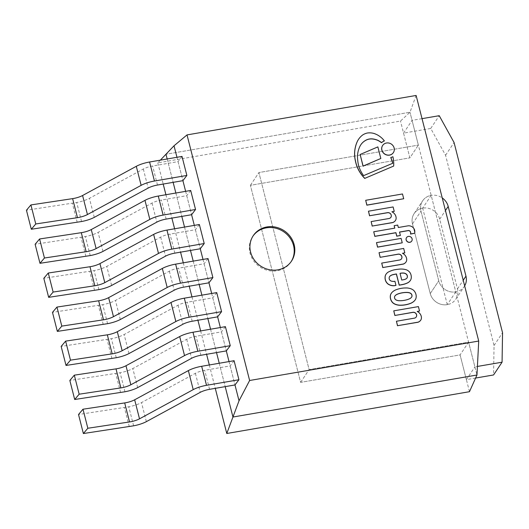 <?xml version="1.0" encoding="UTF-8"?>
<svg xmlns="http://www.w3.org/2000/svg" width="529" height="529" viewBox="0 0 529 529"><rect width="100%" height="100%" fill="white"/><g stroke="black" fill="none" stroke-linecap="round" stroke-linejoin="round"><path stroke-width="0.4" stroke-dasharray="2.65 1.98" d="M455.773 291.882L447.283 304.638A14.356 13.265 -146.3 0 1 430.256 293.575L412.488 223.873A14.356 13.265 -146.3 0 1 414.147 213.571A14.356 13.265 -146.3 0 1 422.678 208.122L431.175 195.366A14.356 13.265 33.7 0 0 422.645 200.815A14.356 13.265 33.7 0 0 420.985 211.117L438.753 280.82A14.356 13.265 33.7 0 0 455.773 291.882L431.175 195.366M447.283 304.638L422.678 208.122M416.118 95.458L409.988 112.234L165.967 154.25L409.988 112.234L400.486 121.062L157.801 162.853L160.366 160.142M469.474 391.698L460.091 354.906L468.588 342.151L476.966 375.015L409.988 112.234L418.36 145.098L409.869 157.86L400.486 121.062M167.171 158.971L173.135 182.353L167.171 158.971M175.853 193.019L181.811 216.401L175.853 193.019M184.528 227.067L190.486 250.448L184.528 227.067M193.211 261.114L199.168 284.496L193.211 261.114M201.886 295.162L207.844 318.544L201.886 295.162M210.568 329.21L216.526 352.592L210.568 329.21M219.244 363.258L225.202 386.639L219.244 363.258M475.604 378.05L466.399 379.637L460.091 354.906L300.624 382.361L250.402 185.315L409.869 157.86L250.402 185.315L300.624 382.361L460.091 354.906L468.588 342.151L309.121 369.606L258.899 172.56L418.36 145.098L258.899 172.56L309.121 369.606L468.588 342.151L474.89 366.881L477.409 366.445M157.801 162.853L163.203 184.059M165.921 194.732L171.885 218.107M174.603 228.779L180.561 252.154M183.279 262.827L189.243 286.202M191.961 296.875L197.919 320.25M200.636 330.923L206.594 354.298M209.319 364.97L215.277 388.346M250.402 185.315L258.899 172.56L250.402 185.315M300.624 382.361L309.121 369.606L300.624 382.361M176.957 157.285L182.915 180.667L178.068 161.629L152.63 166.013A10.051 2.685 165.7 0 0 143.319 169.029L89.421 198.322A14.382 3.842 -14.3 0 1 76.705 202.495L26.45 210.225M185.639 191.333L191.597 214.714L186.744 195.677L161.312 200.061A10.051 2.685 165.7 0 0 151.995 203.076L98.103 232.37A14.382 3.842 -14.3 0 1 85.381 236.542L35.126 244.266M194.315 225.38L200.273 248.762L195.426 229.725L169.988 234.109A10.051 2.685 165.7 0 0 160.671 237.124L106.779 266.418A14.382 3.842 -14.3 0 1 94.063 270.59L43.808 278.314M202.997 259.428L208.955 282.81L204.101 263.773L178.663 268.157A10.051 2.685 165.7 0 0 169.353 271.172L115.461 300.465A14.382 3.842 -14.3 0 1 102.738 304.638L52.483 312.361M211.673 293.476L217.631 316.858L212.784 297.82L187.345 302.204A10.051 2.685 165.7 0 0 178.028 305.22L124.136 334.513A14.382 3.842 -14.3 0 1 111.421 338.686L61.166 346.409M220.355 327.524L226.313 350.906L221.459 331.868L196.021 336.252A10.051 2.685 165.7 0 0 186.711 339.268L132.819 368.561A14.382 3.842 -14.3 0 1 120.096 372.733L69.841 380.457M229.031 361.571L234.988 384.953L230.135 365.916L204.703 370.3A10.051 2.685 165.7 0 0 195.386 373.315L141.494 402.609A14.382 3.842 -14.3 0 1 128.772 406.781L78.523 414.505M291.188 261.577A22.972 21.22 -146.3 0 1 290.89 262.04A22.972 21.22 -146.3 0 1 277.236 270.755A22.972 21.22 -146.3 0 1 253.669 260.863A22.972 21.22 -146.3 0 1 252.65 236.575A22.972 21.22 -146.3 0 1 252.961 236.119M464.654 285.878A14.356 13.265 -146.3 0 1 464.31 286.434A14.356 13.265 -146.3 0 1 450.225 291.737A14.356 13.265 -146.3 0 1 438.753 280.82L420.985 211.117A14.356 13.265 -146.3 0 1 422.645 200.815A14.356 13.265 -146.3 0 1 442.237 197.932M430.256 293.575A14.356 13.265 33.7 0 0 441.728 304.492A14.356 13.265 33.7 0 0 455.813 299.189A14.356 13.265 33.7 0 0 457.473 288.894L439.705 219.185A14.356 13.265 33.7 0 0 428.232 208.267A14.356 13.265 33.7 0 0 414.147 213.571A14.356 13.265 33.7 0 0 412.488 223.873L430.256 293.575L438.753 280.82L430.256 293.575M403.561 133.123L412.058 120.367L418.36 145.098L409.869 157.86L403.561 133.123L430.738 128.448L445.57 155.275L494.053 345.49L493.57 374.955M494.053 345.49L502.55 332.734M466.399 379.637L474.89 366.881M422.03 118.655L412.058 120.367M430.738 128.448L439.235 115.692M445.57 155.275L454.067 142.519M182.009 156.419L178.068 161.629M94.274 217.359L89.421 198.322M77.208 222.319L72.354 203.288M190.685 190.466L186.744 195.677M102.957 251.407L98.103 232.37M85.883 256.367L81.036 237.336M199.367 224.514L195.426 229.725M111.632 285.455L106.779 266.418M94.565 290.414L89.712 271.384M208.042 258.562L204.101 263.773M120.314 319.503L115.461 300.465M103.241 324.462L98.394 305.431M216.725 292.61L212.784 297.82M128.99 353.551L124.136 334.513M111.923 358.51L107.07 339.479M225.4 326.658L221.459 331.868M137.666 387.598L132.819 368.561M120.599 392.558L115.752 373.527M234.083 360.705L230.135 365.916M146.348 421.646L141.494 402.609M129.281 426.605L124.427 407.575M390.779 157.569A9.178 8.484 33.7 0 0 392.842 156.802A33.816 31.244 -146.3 0 1 393.596 166.166M358.517 139.365A20.36 18.813 -146.3 0 1 362.603 135.074L362.669 134.981M362.603 135.074A15.037 13.893 -146.3 0 1 367.093 133.143L367.152 133.057M367.093 133.143A15.235 14.078 -146.3 0 1 373.963 133.572L374.023 133.48M373.963 133.572A19.428 17.953 -146.3 0 1 379.114 136.065A20.499 18.938 -146.3 0 1 384.312 140.959M360.798 144.82A15.976 14.759 33.7 0 0 360.765 144.867A15.976 14.759 33.7 0 0 359.793 146.593A27.158 25.088 33.7 0 0 357.703 160.618L357.763 160.532M357.703 160.618A28.718 26.536 33.7 0 0 363.588 175.714L363.648 175.621M363.588 175.714L392.776 163.249M393.702 310.94L418.406 306.602M418.346 306.694L419.477 311.118M417.143 311.521A7.188 6.646 -146.3 0 1 421.058 315.925A6.328 5.845 -146.3 0 1 421.349 318.273L421.408 318.18M421.349 318.273A4.675 4.318 -146.3 0 1 420.687 320.243M396.373 321.341L414.313 318.253A3.141 2.903 33.7 0 0 416.211 317.016M368.402 211.283L393.107 206.951M393.047 207.044L394.171 211.468M391.844 211.871A7.188 6.646 -146.3 0 1 395.758 216.268A6.328 5.845 -146.3 0 1 396.049 218.616L396.109 218.53M396.049 218.616A4.675 4.318 -146.3 0 1 395.388 220.586M371.074 221.684L389.013 218.596A3.141 2.903 33.7 0 0 390.905 217.359M414.61 233.355A8.451 7.809 33.7 0 0 414.597 230.373A5.561 5.138 33.7 0 0 411.78 226.696A6.031 5.574 33.7 0 0 407.773 225.956L398.271 227.589L397.656 225.169L394.105 225.777M400.327 235.577L399.534 232.125M394.713 228.158L373.666 231.861M382.626 145.495A6.447 5.951 -146.3 0 1 391.262 144.159A6.447 5.951 -146.3 0 1 393.358 152.636M406.53 237.653A3.108 2.87 -146.3 0 1 411.701 241.098M402.185 242.917L401.048 238.486L376.43 242.725M365.625 200.385L402.49 193.971M402.43 194.064L403.647 198.838M360.084 154.58L377.865 146.89M377.805 146.983L380.761 158.574M378.976 252.783L403.687 248.445M403.62 248.537L404.751 252.961M402.424 253.365A7.188 6.646 -146.3 0 1 406.332 257.768A6.328 5.845 -146.3 0 1 406.622 260.116L406.689 260.023M406.622 260.116A4.675 4.318 -146.3 0 1 405.961 262.086M381.647 263.184L399.587 260.096A3.141 2.903 33.7 0 0 401.485 258.86M400.05 273.4A3.71 3.432 33.7 0 0 399.97 273.427L401.683 280.139L403.534 279.815A8.252 7.624 33.7 0 0 406.153 278.843L406.219 278.75M406.153 278.843A2.976 2.751 33.7 0 0 406.966 278.042M410.411 280.396A8.609 7.955 33.7 0 0 410.57 280.139A7.373 6.811 33.7 0 0 411.185 278.201A8.907 8.226 33.7 0 0 410.973 275.113A6.996 6.467 33.7 0 0 409.102 271.708A7.995 7.386 33.7 0 0 406.609 270.002A14.977 13.84 33.7 0 0 402.714 269.195A19.381 17.907 33.7 0 0 398.099 269.36A36.865 34.054 33.7 0 0 393.834 270.021A24.155 22.317 33.7 0 0 389.139 271.721A7.089 6.553 33.7 0 0 386.666 273.447A5.131 4.741 33.7 0 0 386.084 274.134M395.904 285.481L394.846 281.335A4.933 4.556 -146.3 0 1 393.424 281.494A7.34 6.784 -146.3 0 1 391.308 281.203A2.883 2.665 -146.3 0 1 389.152 278.915A3.247 3.002 -146.3 0 1 389.582 276.621M394.839 296.114A2.5 2.308 33.7 0 0 394.455 297.51A2.083 1.924 33.7 0 0 394.568 298.144A2.083 1.924 33.7 0 0 394.773 298.759A2.592 2.394 33.7 0 0 396.089 300.055A4.649 4.292 33.7 0 0 396.988 300.439A6.692 6.183 33.7 0 0 398.172 300.723A13.536 12.511 33.7 0 0 399.626 300.809A18.713 17.292 33.7 0 0 401.028 300.796A24.228 22.383 33.7 0 0 403.296 300.578A12.094 11.175 33.7 0 0 404.169 300.439L404.229 300.346M404.169 300.439A12.094 11.175 33.7 0 0 405.042 300.28A24.228 22.383 33.7 0 0 407.218 299.731A18.713 17.292 33.7 0 0 408.514 299.282A13.536 12.511 33.7 0 0 409.803 298.72A6.692 6.183 33.7 0 0 410.742 298.072A4.649 4.292 33.7 0 0 411.39 297.424L411.45 297.331M415.272 299.771A9.456 8.735 33.7 0 0 415.331 299.678A5.72 5.283 33.7 0 0 416.078 297.397L416.144 297.305M416.078 297.397A8.127 7.512 33.7 0 0 415.887 294.474A8.127 7.512 33.7 0 0 414.637 291.73A5.72 5.283 33.7 0 0 412.838 289.885A9.456 8.735 33.7 0 0 409.393 288.437A12.901 11.916 33.7 0 0 405.313 288.06A25.59 23.646 33.7 0 0 401.114 288.444A25.59 23.646 33.7 0 0 397.081 289.475A12.901 11.916 33.7 0 0 393.53 291.175A9.456 8.735 33.7 0 0 391.202 293.45M412.488 223.873L420.985 211.117L412.488 223.873M457.473 288.894L463.219 280.258M439.705 219.185L445.451 210.549M81.552 221.525L76.705 202.495M157.483 185.044L152.63 166.013M143.319 169.029L148.166 188.066M90.234 255.573L85.381 236.542M166.159 219.092L161.312 200.061M151.995 203.076L156.849 222.114M98.91 289.621L94.063 270.59M174.841 253.14L169.988 234.109M160.671 237.124L165.524 256.162M107.592 323.669L102.738 304.638M183.517 287.187L178.663 268.157M169.353 271.172L174.206 290.209M116.268 357.716L111.421 338.686M192.199 321.235L187.345 302.204M178.028 305.22L182.882 324.257M124.95 391.764L120.096 372.733M200.875 355.283L196.021 336.252M186.711 339.268L191.564 358.305M133.625 425.812L128.772 406.781M209.557 389.331L204.703 370.3M195.386 373.315L200.24 392.353M414.147 213.571L422.645 200.815L414.147 213.571M253.259 235.663L252.65 236.575M291.499 261.121L290.89 262.04M455.813 299.189L464.31 286.434"/><path stroke-width="0.79" d="M160.366 160.142L165.967 154.25L167.171 158.971L165.967 154.25L174.028 145.779L187.021 134.908L416.118 95.458L478.719 341.046L249.622 380.496L239.029 400.803L226.782 433.489L469.474 391.698L476.966 375.015L232.952 417.031L476.966 375.015L478.719 341.046M173.135 182.353L175.853 193.019L173.135 182.353M181.811 216.401L184.528 227.067L181.811 216.401M190.486 250.448L193.211 261.114L190.486 250.448M199.168 284.496L201.886 295.162L199.168 284.496M207.844 318.544L210.568 329.21L207.844 318.544M216.526 352.592L219.244 363.258L216.526 352.592M225.202 386.639L232.952 417.031L225.202 386.639M163.203 184.059L165.921 194.732M171.885 218.107L174.603 228.779M180.561 252.154L183.279 262.827M189.243 286.202L191.961 296.875M197.919 320.25L200.636 330.923M206.594 354.298L209.319 364.97M215.277 388.346L226.782 433.489M277.844 269.836A22.972 21.22 -146.3 0 1 254.277 259.951A22.972 21.22 -146.3 0 1 253.259 235.663A22.972 21.22 -146.3 0 1 284.139 230.73A22.972 21.22 -146.3 0 1 291.499 261.121A22.972 21.22 -146.3 0 1 277.844 269.836M187.021 134.908L249.622 380.496M174.028 145.779L176.957 157.285M182.915 180.667L186.863 175.449L154.448 181.03A14.356 3.835 165.7 0 0 141.144 185.348L87.444 214.536A10.051 2.685 -14.3 0 1 77.472 217.664L35.767 223.965L31.304 229.255L81.552 221.525A14.382 3.842 165.7 0 0 94.274 217.359L148.166 188.066A10.051 2.685 -14.3 0 1 157.483 185.044L182.915 180.667L185.639 191.333M191.597 214.714L195.538 209.497L163.13 215.078A14.356 3.835 165.7 0 0 149.826 219.396L96.119 248.584A10.051 2.685 -14.3 0 1 86.148 251.711L44.443 258.013L39.979 263.303L90.234 255.573A14.382 3.842 165.7 0 0 102.957 251.407L156.849 222.114A10.051 2.685 -14.3 0 1 166.159 219.092L191.597 214.714L194.315 225.38M200.273 248.762L204.22 243.545L171.806 249.126A14.356 3.835 165.7 0 0 158.502 253.444L104.802 282.631A10.051 2.685 -14.3 0 1 94.83 285.759L53.125 292.061L48.661 297.351L98.91 289.621A14.382 3.842 165.7 0 0 111.632 285.455L165.524 256.162A10.051 2.685 -14.3 0 1 174.841 253.14L200.273 248.762L202.997 259.428M208.955 282.81L212.896 277.593L180.488 283.174A14.356 3.835 165.7 0 0 167.184 287.492L113.477 316.679A10.051 2.685 -14.3 0 1 103.505 319.807L61.8 326.109L57.337 331.399L107.592 323.669A14.382 3.842 165.7 0 0 120.314 319.503L174.206 290.209A10.051 2.685 -14.3 0 1 183.517 287.187L208.955 282.81L211.673 293.476M217.631 316.858L221.578 311.641L189.164 317.221A14.356 3.835 165.7 0 0 175.859 321.539L122.159 350.727A10.051 2.685 -14.3 0 1 112.188 353.855L70.483 360.156L66.019 365.446L116.268 357.716A14.382 3.842 165.7 0 0 128.99 353.551L182.882 324.257A10.051 2.685 -14.3 0 1 192.199 321.235L217.631 316.858L220.355 327.524M226.313 350.906L230.254 345.688L197.846 351.269A14.356 3.835 165.7 0 0 184.535 355.587L130.835 384.775A10.051 2.685 -14.3 0 1 120.863 387.902L79.158 394.204L74.695 399.494L124.95 391.764A14.382 3.842 165.7 0 0 137.666 387.598L191.564 358.305A10.051 2.685 -14.3 0 1 200.875 355.283L226.313 350.906L229.031 361.571M234.988 384.953L238.929 379.736L206.522 385.317A14.356 3.835 165.7 0 0 193.217 389.635L139.517 418.823A10.051 2.685 -14.3 0 1 129.539 421.95L87.84 428.252L83.377 433.542L133.625 425.812A14.382 3.842 165.7 0 0 146.348 421.646L200.24 392.353A10.051 2.685 -14.3 0 1 209.557 389.331L234.988 384.953L239.029 400.803M252.961 236.119A22.972 21.22 -146.3 0 1 283.531 231.642A22.972 21.22 -146.3 0 1 291.188 261.577M442.237 197.932A14.356 13.265 -146.3 0 1 448.195 206.429L465.963 276.131A14.356 13.265 -146.3 0 1 464.654 285.878M475.604 378.05L493.57 374.955L502.067 362.2L502.55 332.734L454.067 142.519L439.235 115.692L422.03 118.655M477.409 366.445L502.067 362.2M31.304 229.255L26.45 210.225L30.913 204.928L72.618 198.633A10.051 2.685 165.7 0 0 82.59 195.505L136.29 166.311A14.356 3.835 -14.3 0 1 149.601 162L182.009 156.419L186.863 175.449M35.767 223.965L30.913 204.928M39.979 263.303L35.126 244.266L39.596 238.976L81.294 232.681A10.051 2.685 165.7 0 0 91.272 229.553L144.972 200.359A14.356 3.835 -14.3 0 1 158.277 196.047L190.685 190.466L195.538 209.497M44.443 258.013L39.596 238.976M48.661 297.351L43.808 278.314L48.271 273.024L89.976 266.728A10.051 2.685 165.7 0 0 99.948 263.601L153.648 234.407A14.356 3.835 -14.3 0 1 166.959 230.095L199.367 224.514L204.22 243.545M53.125 292.061L48.271 273.024M57.337 331.399L52.483 312.361L56.953 307.071L98.652 300.776A10.051 2.685 165.7 0 0 108.63 297.648L162.33 268.454A14.356 3.835 -14.3 0 1 175.635 264.143L208.042 258.562L212.896 277.593M61.8 326.109L56.953 307.071M66.019 365.446L61.166 346.409L65.629 341.119L107.334 334.824A10.051 2.685 165.7 0 0 117.306 331.696L171.006 302.502A14.356 3.835 -14.3 0 1 184.31 298.191L216.725 292.61L221.578 311.641M70.483 360.156L65.629 341.119M74.695 399.494L69.841 380.457L74.311 375.167L116.01 368.872A10.051 2.685 165.7 0 0 125.988 365.744L179.688 336.55A14.356 3.835 -14.3 0 1 192.992 332.238L225.4 326.658L230.254 345.688M79.158 394.204L74.311 375.167M83.377 433.542L78.523 414.505L82.987 409.215L124.692 402.919A10.051 2.685 165.7 0 0 134.664 399.792L188.364 370.598A14.356 3.835 -14.3 0 1 201.668 366.286L234.083 360.705L238.929 379.736M87.84 428.252L82.987 409.215M393.655 166.073A33.816 31.244 33.7 0 0 392.908 156.71A9.178 8.484 -146.3 0 1 390.838 157.477A57.879 53.475 -146.3 0 1 392.776 163.249L363.648 175.621A28.718 26.536 -146.3 0 1 357.763 160.532A27.158 25.088 -146.3 0 1 359.852 146.5A15.976 14.759 -146.3 0 1 360.831 144.774A15.976 14.759 -146.3 0 1 365.479 140.443A11.916 11.01 -146.3 0 1 372.8 138.935A17.761 16.406 -146.3 0 1 378.076 140.403A28.778 26.582 -146.3 0 1 381.614 142.612A9.178 8.484 -146.3 0 1 384.371 140.873A20.499 18.938 33.7 0 0 379.174 135.979A19.428 17.953 33.7 0 0 374.023 133.48A15.235 14.078 33.7 0 0 367.152 133.057A15.037 13.893 33.7 0 0 362.669 134.981A20.36 18.813 33.7 0 0 358.543 139.319A20.36 18.813 33.7 0 0 357.637 140.846A30.98 28.626 33.7 0 0 355.475 146.917A32.54 30.06 33.7 0 0 355.495 160.981A33.327 30.794 33.7 0 0 364.825 178.352L393.655 166.073L364.825 178.352M364.765 178.445A33.327 30.794 -146.3 0 1 355.435 161.074L355.495 160.981M355.435 161.074A32.54 30.06 -146.3 0 1 355.415 147.009L355.475 146.917M355.415 147.009A30.98 28.626 -146.3 0 1 357.578 140.939L357.637 140.846M357.578 140.939A20.36 18.813 -146.3 0 1 358.483 139.411A20.36 18.813 -146.3 0 1 358.517 139.365M381.614 142.612L381.554 142.704A9.178 8.484 33.7 0 1 384.312 140.959L384.371 140.873M381.554 142.704A28.778 26.582 33.7 0 0 378.017 140.496L378.076 140.403M378.017 140.496A17.761 16.406 33.7 0 0 372.74 139.028A11.916 11.01 33.7 0 0 365.42 140.535L365.479 140.443M365.42 140.535A15.976 14.759 33.7 0 0 360.798 144.82M392.697 163.282A57.879 53.475 33.7 0 0 390.779 157.569L390.838 157.477M416.211 317.016A3.141 2.903 33.7 0 0 412.997 312.361L394.859 315.482L413.056 312.269A3.141 2.903 -146.3 0 1 414.372 318.16L396.433 321.248L397.57 325.692L418.049 322.168A6.308 5.826 33.7 0 0 420.74 320.164A4.675 4.318 33.7 0 0 420.74 320.157A4.675 4.318 33.7 0 0 421.408 318.18A6.328 5.845 33.7 0 0 421.117 315.833A7.188 6.646 33.7 0 0 417.202 311.429L419.537 311.032L418.406 306.602L393.761 310.847L394.918 315.396M394.859 315.482L393.761 310.847M417.328 311.488L419.537 311.032M418.049 322.168L417.983 322.26A6.308 5.826 -146.3 0 0 420.674 320.257A4.675 4.318 -146.3 0 1 420.681 320.25A4.675 4.318 -146.3 0 1 420.674 320.257L420.74 320.164M417.983 322.26L397.57 325.692M397.504 325.785L396.433 321.248M390.905 217.359A3.141 2.903 33.7 0 0 387.697 212.711L369.619 215.739L387.757 212.618A3.141 2.903 -146.3 0 1 389.073 218.503L371.133 221.598L372.264 226.042L392.743 222.511A6.308 5.826 33.7 0 0 395.434 220.514A4.675 4.318 33.7 0 0 395.441 220.5A4.675 4.318 33.7 0 0 396.109 218.53A6.328 5.845 33.7 0 0 395.818 216.182A7.188 6.646 33.7 0 0 391.903 211.779L394.237 211.375L393.107 206.951L368.462 211.197L369.619 215.739M369.559 215.832L368.462 211.197M392.022 211.838L394.237 211.375M395.375 220.6A6.308 5.826 -146.3 0 1 392.683 222.603L392.743 222.511M392.683 222.603L372.264 226.042M372.204 226.128L371.133 221.598M414.657 230.28A5.561 5.138 33.7 0 0 411.84 226.61A6.031 5.574 33.7 0 0 407.833 225.863L398.337 227.503L397.715 225.076L394.165 225.685L394.793 228.144L373.725 231.768L374.876 236.291L395.93 232.667L396.803 236.106L400.393 235.491L399.514 232.046L408.441 230.512A2.004 1.851 -146.3 0 1 410.385 231.662A3.319 3.068 -146.3 0 1 410.57 233.97L414.67 233.263A8.451 7.809 33.7 0 0 414.657 230.28M399.534 232.125L408.381 230.598A2.004 1.851 -146.3 0 1 410.325 231.748A3.319 3.068 -146.3 0 1 410.511 234.063L414.67 233.263M373.725 231.768L374.816 236.377L395.864 232.753L396.743 236.198L400.393 235.491M394.165 225.685L394.713 228.158M389.556 155.037A6.447 5.951 33.7 0 0 393.384 152.597A6.447 5.951 33.7 0 0 391.321 144.067A6.447 5.951 33.7 0 0 382.659 145.449A6.447 5.951 33.7 0 0 382.943 152.266A6.447 5.951 33.7 0 0 389.556 155.037M393.358 152.636A6.447 5.951 -146.3 0 1 393.325 152.683A6.447 5.951 -146.3 0 1 389.496 155.129A6.447 5.951 -146.3 0 1 382.884 152.359A6.447 5.951 -146.3 0 1 382.599 145.541A6.447 5.951 -146.3 0 1 382.626 145.495M409.889 242.229A3.108 2.87 33.7 0 0 410.742 236.939A3.108 2.87 33.7 0 0 406.695 240.893A3.108 2.87 33.7 0 0 409.889 242.229M411.701 241.098A3.108 2.87 -146.3 0 1 406.636 240.986A3.108 2.87 -146.3 0 1 406.53 237.653M402.245 242.824L377.554 247.155L376.489 242.632L377.62 247.063L402.245 242.824L401.114 238.394L376.489 242.632M403.713 198.752L366.848 205.179L365.691 200.293L366.908 205.087L403.713 198.752L402.49 193.971L365.691 200.293M380.82 158.482L363.033 166.172L360.143 154.488L363.099 166.08L380.82 158.482L377.865 146.89L360.143 154.488M401.485 258.86A3.141 2.903 33.7 0 0 398.277 254.204L380.133 257.325L398.337 254.112A3.141 2.903 -146.3 0 1 399.653 260.003L381.713 263.092L382.844 267.535L403.323 264.011A6.308 5.826 33.7 0 0 406.014 262.007A4.675 4.318 33.7 0 0 406.021 262A4.675 4.318 33.7 0 0 406.689 260.023A6.328 5.845 33.7 0 0 406.398 257.676A7.188 6.646 33.7 0 0 402.483 253.272L404.811 252.875L403.687 248.445L379.035 252.69L380.199 257.239M380.133 257.325L379.035 252.69M402.602 253.331L404.811 252.875M406.021 262L405.955 262.093A6.308 5.826 -146.3 0 1 403.263 264.103L403.323 264.011M403.263 264.103L382.844 267.535M382.784 267.628L381.713 263.092M406.219 278.75A8.252 7.624 -146.3 0 1 403.594 279.729L401.742 280.046L400.03 273.334A3.71 3.432 -146.3 0 1 400.803 273.169A12.531 11.578 -146.3 0 1 403.991 273.063A4.483 4.139 -146.3 0 1 406.285 274.075A2.982 2.757 -146.3 0 1 407.35 276.039A3.591 3.319 -146.3 0 1 407.304 277.361A2.976 2.751 -146.3 0 1 406.219 278.75M406.966 278.042A2.976 2.751 33.7 0 0 407.237 277.447A3.591 3.319 33.7 0 0 407.29 276.131A2.982 2.757 33.7 0 0 406.219 274.167A4.483 4.139 33.7 0 0 403.931 273.156A12.531 11.578 33.7 0 0 400.737 273.262L400.803 273.169M400.737 273.262A3.71 3.432 33.7 0 0 400.05 273.4M386.084 274.134A5.131 4.741 33.7 0 0 386.051 274.181A5.131 4.741 33.7 0 0 385.932 274.372A6.672 6.163 33.7 0 0 385.423 275.378A5.627 5.204 33.7 0 0 385.125 276.541A7.763 7.175 33.7 0 0 385.059 278.009A6.791 6.275 33.7 0 0 385.304 279.795L385.363 279.702A6.011 5.554 33.7 0 0 386.058 281.507A6.169 5.7 33.7 0 0 386.904 282.797A13.404 12.379 33.7 0 0 387.744 283.67A5.224 4.827 33.7 0 0 388.769 284.404A16.677 15.407 33.7 0 0 390.323 285.098A9.026 8.338 33.7 0 0 393.021 285.653A10.19 9.416 33.7 0 0 394.932 285.561L395.963 285.396L394.912 281.249A4.933 4.556 -146.3 0 1 393.49 281.402A7.34 6.784 -146.3 0 1 391.367 281.111A2.883 2.665 -146.3 0 1 389.218 278.823A3.247 3.002 -146.3 0 1 390.058 276.059A6.923 6.394 -146.3 0 1 391.328 275.232A8.583 7.928 -146.3 0 1 393.431 274.538A51.769 47.828 -146.3 0 1 396.426 273.956L399.263 285.091L402.053 284.609A23.765 21.96 33.7 0 0 407.985 282.658A8.609 7.955 33.7 0 0 410.438 280.35A8.609 7.955 33.7 0 0 410.636 280.046A7.373 6.811 33.7 0 0 411.245 278.109A8.907 8.226 33.7 0 0 411.033 275.027A6.996 6.467 33.7 0 0 409.162 271.615A7.995 7.386 33.7 0 0 406.669 269.909A14.977 13.84 33.7 0 0 402.774 269.109A19.381 17.907 33.7 0 0 398.158 269.268A36.865 34.054 33.7 0 0 393.893 269.929A24.155 22.317 33.7 0 0 389.205 271.628A7.089 6.553 33.7 0 0 386.725 273.354A5.131 4.741 33.7 0 0 386.117 274.088A5.131 4.741 33.7 0 0 385.991 274.28A6.672 6.163 33.7 0 0 385.482 275.285A5.627 5.204 33.7 0 0 385.185 276.449A7.763 7.175 33.7 0 0 385.119 277.917A6.791 6.275 33.7 0 0 385.363 279.702M389.582 276.621A3.234 2.989 -146.3 0 1 389.999 276.145A6.923 6.394 -146.3 0 1 391.262 275.325A8.583 7.928 -146.3 0 1 393.371 274.624A51.769 47.828 -146.3 0 1 396.36 274.048L399.203 285.177L401.994 284.701A23.765 21.96 33.7 0 0 407.919 282.751A8.609 7.955 33.7 0 0 410.378 280.443A8.609 7.955 33.7 0 0 410.411 280.396M385.304 279.795A6.011 5.554 33.7 0 0 385.991 281.6A6.169 5.7 33.7 0 0 386.844 282.889A13.404 12.379 33.7 0 0 387.684 283.762A5.224 4.827 33.7 0 0 388.703 284.496A16.677 15.407 33.7 0 0 390.257 285.191A9.026 8.338 33.7 0 0 392.961 285.746A10.19 9.416 33.7 0 0 394.865 285.653L395.963 285.396M404.229 300.346A12.094 11.175 -146.3 0 1 403.356 300.485A24.228 22.383 -146.3 0 1 401.088 300.703A18.713 17.292 -146.3 0 1 399.686 300.717A13.536 12.511 -146.3 0 1 398.231 300.631A6.692 6.183 -146.3 0 1 397.054 300.346A4.649 4.292 -146.3 0 1 396.148 299.963A2.5 2.308 -146.3 0 1 394.832 298.667A2.083 1.924 -146.3 0 1 394.627 298.052A2.083 1.924 -146.3 0 1 394.515 297.417A2.592 2.394 -146.3 0 1 395.084 295.797A4.649 4.292 -146.3 0 1 395.725 295.149A6.692 6.183 -146.3 0 1 396.664 294.501A13.536 12.511 -146.3 0 1 397.96 293.939A18.713 17.292 -146.3 0 1 399.25 293.489A24.228 22.383 -146.3 0 1 401.432 292.94A11.969 11.056 -146.3 0 1 402.304 292.782A11.969 11.056 -146.3 0 1 403.177 292.643A24.228 22.383 -146.3 0 1 405.445 292.425A18.713 17.292 -146.3 0 1 406.847 292.405A13.536 12.511 -146.3 0 1 408.302 292.497A6.692 6.183 -146.3 0 1 409.479 292.782A4.649 4.292 -146.3 0 1 410.385 293.159A2.5 2.308 -146.3 0 1 411.701 294.461A2.083 1.924 -146.3 0 1 411.899 295.076A2.083 1.924 -146.3 0 1 412.018 295.711A2.592 2.394 -146.3 0 1 411.45 297.331A4.649 4.292 -146.3 0 1 410.808 297.979A6.692 6.183 -146.3 0 1 409.863 298.627A13.536 12.511 -146.3 0 1 408.573 299.189A18.713 17.292 -146.3 0 1 407.277 299.639A24.228 22.383 -146.3 0 1 405.102 300.188A12.094 11.175 -146.3 0 1 404.229 300.346M411.635 297.1A2.5 2.308 33.7 0 0 411.959 295.797A2.083 1.924 33.7 0 0 411.84 295.169A2.083 1.924 33.7 0 0 411.635 294.554A2.592 2.394 33.7 0 0 410.325 293.251A4.649 4.292 33.7 0 0 409.42 292.874A6.692 6.183 33.7 0 0 408.243 292.59A13.536 12.511 33.7 0 0 406.788 292.497A18.713 17.292 33.7 0 0 405.386 292.511A24.228 22.383 33.7 0 0 403.118 292.729A11.969 11.056 33.7 0 0 402.238 292.874A11.969 11.056 33.7 0 0 401.372 293.033A24.228 22.383 33.7 0 0 399.19 293.582A18.713 17.292 33.7 0 0 397.894 294.031A13.536 12.511 33.7 0 0 396.605 294.593A6.692 6.183 33.7 0 0 395.666 295.242A4.649 4.292 33.7 0 0 395.024 295.89L395.084 295.797M415.397 299.586A5.72 5.283 33.7 0 0 416.144 297.305A8.127 7.512 33.7 0 0 415.946 294.382A8.127 7.512 33.7 0 0 414.696 291.638A5.72 5.283 33.7 0 0 412.898 289.793A9.456 8.735 33.7 0 0 409.459 288.351A12.901 11.916 33.7 0 0 405.373 287.968A25.59 23.646 33.7 0 0 401.174 288.351A25.59 23.646 33.7 0 0 397.14 289.383A12.901 11.916 33.7 0 0 393.589 291.082A9.456 8.735 33.7 0 0 391.235 293.403A9.456 8.735 33.7 0 0 391.143 293.542A5.72 5.283 33.7 0 0 390.395 295.823A8.127 7.512 33.7 0 0 390.594 298.746A8.127 7.512 33.7 0 0 391.844 301.49A5.72 5.283 33.7 0 0 393.695 303.368A9.456 8.735 33.7 0 0 397.081 304.777A12.901 11.916 33.7 0 0 401.161 305.16A25.59 23.646 33.7 0 0 405.359 304.77A25.59 23.646 33.7 0 0 409.4 303.739A12.901 11.916 33.7 0 0 412.944 302.046A9.456 8.735 33.7 0 0 415.305 299.725A9.456 8.735 33.7 0 0 415.397 299.586M391.202 293.45A9.456 8.735 33.7 0 0 391.176 293.496A9.456 8.735 33.7 0 0 391.083 293.635A5.72 5.283 33.7 0 0 390.336 295.909A8.127 7.512 33.7 0 0 390.534 298.839A8.127 7.512 33.7 0 0 391.784 301.583A5.72 5.283 33.7 0 0 393.636 303.461A9.456 8.735 33.7 0 0 397.021 304.869A12.901 11.916 33.7 0 0 401.101 305.253A25.59 23.646 33.7 0 0 405.3 304.863A25.59 23.646 33.7 0 0 409.334 303.831A12.901 11.916 33.7 0 0 412.885 302.138A9.456 8.735 33.7 0 0 415.245 299.811A9.456 8.735 33.7 0 0 415.272 299.771M463.219 280.258L465.963 276.131M445.451 210.549L448.195 206.429M77.472 217.664L72.618 198.633M87.444 214.536L82.59 195.505M141.144 185.348L136.29 166.311M154.448 181.03L149.601 162M86.148 251.711L81.294 232.681M96.119 248.584L91.272 229.553M149.826 219.396L144.972 200.359M163.13 215.078L158.277 196.047M94.83 285.759L89.976 266.728M104.802 282.631L99.948 263.601M158.502 253.444L153.648 234.407M171.806 249.126L166.959 230.095M103.505 319.807L98.652 300.776M113.477 316.679L108.63 297.648M167.184 287.492L162.33 268.454M180.488 283.174L175.635 264.143M112.188 353.855L107.334 334.824M122.159 350.727L117.306 331.696M175.859 321.539L171.006 302.502M189.164 317.221L184.31 298.191M120.863 387.902L116.01 368.872M130.835 384.775L125.988 365.744M184.535 355.587L179.688 336.55M197.846 351.269L192.992 332.238M129.539 421.95L124.692 402.919M139.517 418.823L134.664 399.792M193.217 389.635L188.364 370.598M206.522 385.317L201.668 366.286"/></g></svg>
